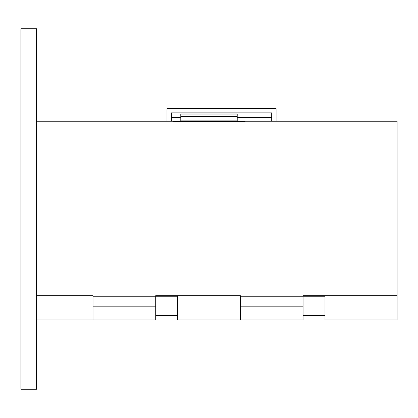 <?xml version="1.0" encoding="UTF-8"?>
<svg xmlns="http://www.w3.org/2000/svg" width="418" height="418" viewBox="0 0 418 418"><rect width="100%" height="100%" fill="white"/><g stroke="black" fill="none" stroke-linecap="round" stroke-linejoin="round"><path stroke-width="0.63" d="M20.9 389.236L36.575 389.236L36.575 28.764L20.9 28.764L20.9 389.236M324.995 296.78L240.35 296.78L240.35 319.979L303.05 319.979L303.05 295.688L397.1 295.688L397.1 121.22L237.215 121.22M177.65 296.78L93.005 296.78L93.005 319.979L155.705 319.979L155.705 295.688L240.35 295.688L240.35 319.979L177.65 319.979L177.65 295.688L155.705 295.688M36.575 295.688L93.005 295.688L93.005 319.979L36.575 319.979M397.1 121.22L245.052 121.22L245.052 121.554L237.215 121.554L237.215 113.989L180.785 113.989L180.785 121.554L172.947 121.554L172.947 121.22L36.575 121.22L180.785 121.22M171.38 121.22L171.38 112.886L271.7 112.886L271.7 121.22M271.7 117.448L237.215 117.448M180.785 117.448L171.38 117.448M166.991 121.22L166.991 108.591L276.089 108.591L276.089 121.22M303.05 295.688L324.995 295.688L324.995 319.979L397.1 319.979L397.1 295.688M155.705 306.185L93.005 306.185M303.05 306.185L240.35 306.185M237.215 114.051L180.785 114.051M180.785 114.077L237.215 114.077M237.215 116.643L180.785 116.643M180.785 120.849L237.215 120.849M237.215 121.419L180.785 121.419M237.215 121.554L180.785 121.554M155.705 315.59L177.65 315.59M303.05 315.59L324.995 315.59"/></g></svg>
